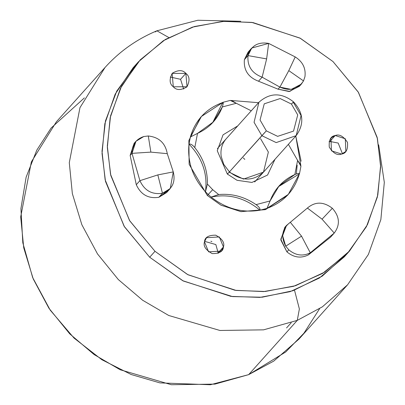 <?xml version="1.0" encoding="UTF-8"?>
<svg xmlns="http://www.w3.org/2000/svg" width="405" height="405" viewBox="0 0 405 405"><rect width="100%" height="100%" fill="white"/><g stroke="black" fill="none" stroke-linecap="round" stroke-linejoin="round"><path stroke-width="0.61" d="M319.621 308.661L303.897 333.249L285.783 351.93L248.66 374.64L297.27 320.38L299.371 308.969L294.506 290.183L299.371 308.969L297.27 320.38L322.36 306.843L347.581 284.806L322.36 306.843L297.27 320.38L248.66 374.64L273.755 361.098L298.971 339.066L347.581 284.806L368.378 254.461L380.852 219.601L384.315 182.331L378.655 144.828M155.333 31.924L156.892 30.795L168.718 37.473L156.892 30.795C136.784 39.209 119.495 51.445 105.022 67.498L79.967 107.649L69.29 162.638L72.348 193.605L81.845 224.699L97.519 253.95L118.326 279.561L142.661 300.262L168.743 315.49L219.93 330.47L263.559 329.847L297.27 320.38L263.559 329.847L219.93 330.47L168.743 315.49L142.661 300.262L118.326 279.561L97.519 253.95L81.845 224.699L72.348 193.605L69.29 162.638L79.967 107.649L105.022 67.498L56.416 121.758L31.357 161.904L20.685 216.893L23.738 247.86L33.24 278.959L48.909 308.21L69.716 333.821L94.051 354.517L120.133 369.745L171.32 384.725L214.949 384.107L248.66 374.64L210.387 384.75L159.909 382.892L131.174 374.509L101.852 359.716L74.049 338.089L50.23 310.159L32.668 277.567L22.812 242.798L20.928 208.565L26.128 177.182L36.794 150.144L51.106 128.051L84.377 97.904M211.896 241.613L210.899 241.238M185.865 73.386L172.135 73.411L173.305 86.781C169.482 83.941 169.138 79.436 172.262 73.27C178.225 69.746 182.761 69.787 185.865 73.386C189.687 76.231 190.031 80.737 186.907 86.903C180.944 90.426 176.408 90.386 173.305 86.781L187.039 86.761L185.865 73.386L180.564 79.309L185.865 73.386M170.216 77.026L180.564 79.309L170.216 77.026M290.314 222.289C282.143 228.46 280.609 236.424 285.702 246.169L301.538 236.161L290.314 222.289L307.395 208.059L322.056 219.176L332.338 208.276C323.509 201.523 315.196 201.447 307.395 208.059C315.196 201.447 323.509 201.523 332.338 208.276C339.699 216.599 340.337 224.856 334.241 233.057L310.286 252.796L308.428 254.866C301.001 258.577 293.833 257.59 286.927 251.895L288.785 249.819L285.702 246.169L282.619 235.68L286.492 225.469L290.314 222.289L301.538 236.161L310.286 252.796L334.241 233.057L322.056 219.176L307.395 208.059L290.314 222.289M286.639 225.302L284.781 227.372L280.862 240.054L286.927 251.895L280.792 239.244L285.758 226.38M346.847 253.915L322.198 276.164L292.936 290.734L262.141 297.219L232.546 296.592L183.318 281.019L149.683 257.226L182.706 280.695L230.865 296.369L259.863 297.402L290.203 291.635L319.312 278.063L344.245 256.922L349.545 251.004L324.613 272.145L295.503 285.717L265.169 291.484L236.166 290.446L188.006 274.777L154.988 251.308L149.683 257.226L124.087 226.203L105.133 179.779L102.004 151.247L105.477 120.892L116.741 91.13L135.807 64.851M138.409 61.843L133.108 67.767L115.162 94.183L104.849 123.682L102.035 153.505L105.497 181.42L124.451 226.785L149.683 257.226L154.988 251.308L129.752 220.867L110.803 175.502L107.335 147.587L110.155 117.764L120.462 88.265L138.409 61.843L163.342 40.703L192.451 27.13L222.79 21.364L251.788 22.396L299.948 38.07L332.971 61.54L300.368 38.293L252.933 22.564L224.345 21.262L194.334 26.548L165.346 39.452L140.251 59.839L121.535 86.164L110.575 115.85L107.315 146.043L110.55 174.378L129.504 220.467L154.988 251.308L187.591 274.555L235.022 290.284L263.615 291.585L293.625 286.3L322.608 273.395L347.703 253.009L366.419 226.684L377.379 196.997L380.644 166.804L377.409 138.469L358.455 92.38L332.971 61.54L358.202 91.981L377.156 137.346L380.619 165.26L377.804 195.083L367.492 224.583L349.545 251.004M200.51 117.48L188.872 140.505L189.14 164.278L207.335 195.494L189.14 164.273L188.877 140.494L200.515 117.47M251.733 48.048L248.108 52.093L244.387 59.646L248.012 55.601L251.733 48.048L268.657 43.401L295.21 56.918L288.795 70.632L303.507 80.909L304.945 76.697C305.977 68.323 302.732 61.732 295.21 56.918C302.732 61.732 305.977 68.323 304.945 76.697L303.507 80.909L301.345 84.108L291.236 89.399L279.911 87.105C290.015 91.51 297.877 89.444 303.507 80.909L288.795 70.632L279.911 87.105L262.131 77.173L266.632 58.907L248.012 55.601C247.146 66.081 251.854 73.27 262.131 77.173C251.854 73.27 247.146 66.081 248.012 55.601L244.387 59.646C243.526 70.126 248.235 77.314 258.506 81.213L262.131 77.173L258.506 81.213L278.053 89.181L289.003 91.515L299.366 86.321L301.224 84.25M279.911 87.105L278.053 89.181L279.911 87.105L288.795 70.632L295.21 56.918L268.657 43.401C257.965 41.649 251.085 45.719 248.012 55.601L266.632 58.907L268.657 43.401L266.632 58.907L262.131 77.173L279.911 87.105M218.143 252.867L215.845 244.564L204.591 241.334L215.845 244.564L218.143 252.867L223.444 246.949L219.318 236.925L206.51 237.715L204.479 241.836L208.605 251.859L221.413 251.07L223.444 246.949L218.027 253.368M135.979 141.264L134.126 143.335L130.152 155.419L132.005 153.348L135.979 141.264L143.775 136.536L148.291 135.979C159.013 137.189 165.341 143.081 167.275 153.657C165.341 143.081 159.013 137.189 148.291 135.979L150.878 152.123L167.275 153.657L173.274 171.907L157.828 174.909L162.456 193.256C172.145 189.535 175.755 182.417 173.274 171.907L170.252 188.533L162.456 193.256L158.836 197.301L166.627 192.577L170.252 188.533M341.587 154.047L345.84 151.47L345.328 138.763L335.188 135.538L329.883 141.456L338.185 143.061L342.453 153.768L338.185 143.061L329.883 141.456L335.188 135.538L330.936 138.115L331.447 150.822L341.587 154.047C337.466 155.702 333.366 153.414 329.285 147.182C328.733 140.024 330.703 136.141 335.188 135.538C339.309 133.883 343.41 136.171 347.49 142.398C348.037 149.561 346.072 153.439 341.587 154.047M329.017 141.735L329.883 141.456L329.017 141.735M150.878 152.123L148.291 135.979L143.775 136.536C135.837 139.214 131.914 144.818 132.005 153.348L150.878 152.123L132.005 153.348L130.152 155.419L136.282 184.72C140.879 194.673 148.397 198.865 158.836 197.301L162.456 193.256C152.022 194.82 144.504 190.628 139.907 180.676L136.282 184.72L139.907 180.676C144.504 190.628 152.022 194.82 162.456 193.256L157.828 174.909L139.907 180.676L132.005 153.348L139.907 180.676L157.828 174.909L173.274 171.907L167.275 153.657L150.878 152.123M183.652 89.065L180.564 79.309L183.652 89.065M168.262 190.396L158.836 197.301C148.397 198.865 140.879 194.673 136.282 184.72L130.152 155.419L135.098 142.342M223.444 246.949C223.14 251.449 219.388 253.667 212.185 253.601C205.669 249.966 203.102 246.048 204.479 241.836C204.783 237.335 208.535 235.118 215.744 235.183C222.259 238.818 224.826 242.742 223.444 246.949M300.247 85.247L289.742 91.419L278.053 89.181L258.506 81.213C248.235 77.314 243.526 70.126 244.387 59.646L250.098 50.23M330.622 237.102L308.428 254.866L330.622 237.102L334.241 233.057C340.337 224.856 339.699 216.599 332.338 208.276L322.056 219.176L334.241 233.057M287.884 194.871L265.65 209.517L241.041 211.648L221.034 205.208L207.335 195.494L220.933 205.158L240.762 211.607L265.194 209.663L287.449 195.367L288.33 194.38L267.011 208.367L259.959 210.22C242.276 213.131 226 208.747 211.137 197.063L208.221 194.506L207.335 195.494L212.686 189.677L207.4 184.057L205.462 191.778L208.221 194.506L211.137 197.063L218.67 194.552L212.686 189.677L208.221 194.506L205.462 191.778L207.4 184.057C207.684 170.713 203.477 158.542 194.78 147.557L197.519 133.382L190.365 136.996L188.983 144.129C190.482 143.618 192.41 144.757 194.78 147.557C192.41 144.757 190.482 143.618 188.983 144.129C202.308 157.955 207.8 173.836 205.462 191.778C207.8 173.836 202.308 157.955 188.983 144.129C187.262 161.909 192.755 177.79 205.462 191.778C192.755 177.79 187.262 161.909 188.983 144.129L190.365 136.996L197.519 133.382L213.334 121.94L222.294 106.96L236.302 103.285L230.222 100.42L222.942 102.323M222.537 103.26L223.246 103.032M288.785 249.819L286.927 251.895C293.833 257.59 301.001 258.577 308.428 254.866L310.286 252.796C302.854 256.507 295.69 255.52 288.785 249.819C295.69 255.52 302.854 256.507 310.286 252.796L301.538 236.161L285.702 246.169L288.785 249.819M227.342 174.049L237.046 180.291L251.935 182.442L267.568 175.016L274.98 159.307L267.568 175.016L251.935 182.442L237.046 180.291L227.342 174.049L217.257 150.746L223.049 134.85L237.72 125.925L223.049 134.85L217.257 150.746L227.342 174.049L229.159 172.181L227.342 174.049M260.567 138.692L268.363 152.072L263.493 172.125L268.363 152.072L260.567 138.692M296.354 173.932L297.159 165.189M300.864 165.64L295.782 136.085L301.128 161.261M299.508 173.644L300.925 166.288L297.599 160.36L294.86 174.53C298.05 173.229 299.548 173.011 299.361 173.882L288.33 194.38M211.137 197.063C228.941 193.524 245.217 197.913 259.959 210.22C260.334 208.661 259.038 206.798 256.071 204.631C244.483 196.729 232.014 193.367 218.67 194.552L211.137 197.063C226 208.747 242.276 213.131 259.959 210.22C245.217 197.913 228.941 193.524 211.137 197.063M222.709 102.505C206.125 108.596 195.342 120.093 190.365 136.996L201.391 116.493L222.709 102.505L212.66 122.674L222.709 102.505C223.519 102.222 223.383 103.705 222.294 106.96C223.383 103.705 223.519 102.222 222.709 102.505L222.942 102.328M232.262 100.87L236.302 103.285L251.252 110.818L236.302 103.285L222.294 106.96C217.647 119.136 209.39 127.939 197.519 133.382L194.78 147.557C203.477 158.542 207.684 170.713 207.4 184.057L212.686 189.677L218.67 194.552C232.014 193.367 244.483 196.729 256.071 204.631L270.079 200.951C274.727 188.781 282.989 179.972 294.86 174.53L297.599 160.36L300.206 164.05M258.527 102.703L230.931 100.445L258.527 102.703M288.385 144.342L297.599 160.36L288.385 144.342M259.959 210.22L267.011 208.367C283.601 202.277 294.379 190.78 299.361 173.882C299.548 173.011 298.05 173.229 294.86 174.53L279.04 185.976L270.079 200.951L256.071 204.631C259.038 206.798 260.334 208.661 259.959 210.22M229.159 172.181L243.481 179.086L263.493 172.125C253.14 181.43 241.785 181.344 229.427 171.867L229.159 172.181M278.387 186.72L299.361 173.882L278.387 186.72M270.079 200.951L267.011 208.367M217.399 148.61L258.932 102.247L254.062 122.305L261.858 135.68L266.323 130.85L260.05 119.991L264.242 103.822L280.154 98.557L291.453 104.06L293.266 102.192L301.062 115.572L296.192 135.624L276.185 142.59L261.858 135.68L254.062 122.305L258.932 102.247C269.927 92.558 281.46 92.431 293.534 101.878L291.453 104.06L280.154 98.557L264.242 103.822L260.05 119.991L266.323 130.85L277.622 136.353L293.534 131.093L297.726 114.924L291.453 104.06L297.726 114.924L293.534 131.093L277.622 136.353L266.323 130.85L227.418 174.12L261.858 135.68L276.185 142.59L296.192 135.624C304.438 124.072 303.553 112.823 293.534 101.878M243.334 157.93L244.802 159.408M240.757 21.288L197.843 20.25L156.892 30.795M286.553 327.939L291.205 322.744M200.5 117.49L201.391 116.493M229.427 171.867L223.717 164.329L221.15 156.249C220.34 149.399 222.031 143.567 226.233 138.748M254.659 181.987L296.192 135.624"/></g></svg>
